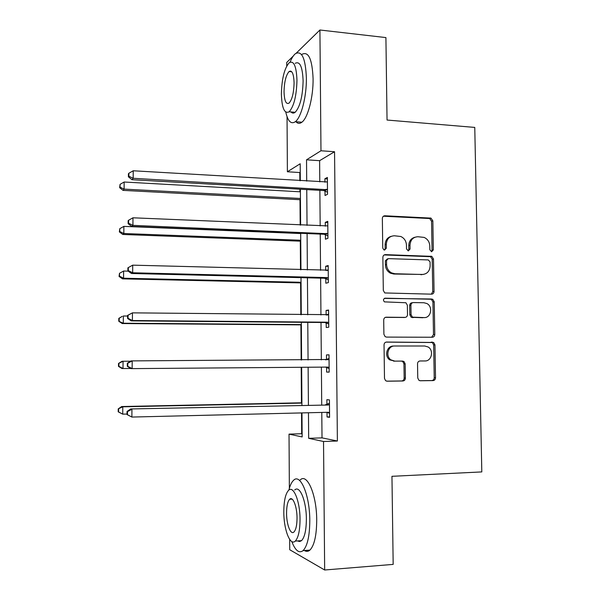 <?xml version="1.0" encoding="UTF-8"?>
<svg xmlns="http://www.w3.org/2000/svg" width="600" height="600" viewBox="0 0 600 600"><rect width="100%" height="100%" fill="white"/><g stroke="black" fill="none" stroke-linecap="round" stroke-linejoin="round"><path stroke-width="0.9" d="M431.632 251.737L433.335 249.885L432.84 220.83L430.957 218.108L384.885 215.782C383.332 215.88 382.485 216.765 382.35 218.438L382.748 248.048L383.91 249.907L384.577 250.065L386.355 248.175L386.303 244.343C386.73 238.958 389.423 236.1 394.373 235.77L400.83 236.505C404.317 238.17 406.192 241.035 406.455 245.108L406.507 248.91L408.315 250.913L410.055 249.038L409.995 245.235C410.408 239.895 413.04 237.06 417.908 236.73L424.11 237.405C427.62 239.017 429.518 241.875 429.795 245.985L429.855 249.757L431.632 251.737M431.393 251.715L432.053 250.215L431.558 221.243L429.683 218.52L383.415 216.218M384.472 250.058L385.178 248.513L385.125 244.695L386.303 244.343M408.135 250.897L408.825 249.368L408.765 245.58L409.995 245.235M417.757 377.985L418.912 380.303L420.338 380.76L433.072 380.595C434.588 380.407 435.405 379.462 435.525 377.767L434.963 344.888L433.643 342.465L386.595 342.045C385.028 342.218 384.173 343.163 384.037 344.873L384.487 378.39L385.575 380.67L387.12 381.202L402.87 380.993C404.423 380.805 405.263 379.853 405.397 378.135L405.18 363.885L403.987 361.53L402.577 361.08L394.808 361.125L390.923 359.858C385.252 356.153 388.05 345.653 394.59 346.005L424.763 346.005L428.153 347.002C434.07 350.355 431.632 361.26 425.01 360.952L420.022 360.975C418.493 361.155 417.66 362.1 417.533 363.795L417.757 377.985M296.288 53.1L319.92 30L385.912 37.582L387.045 120.038L474.765 127.417L481.808 471.915L391.957 476.31L393.173 564.39L324.66 570L289.748 549.743L289.68 539.408M319.92 30L320.978 150.765L306.532 159.803L306.697 181.11M321.788 412.433L322.013 437.873L337.388 441.015L334.553 151.733L320.978 150.765M337.388 441.015L323.528 441.495L324.66 570M431.603 294.165C433.11 294.03 433.928 293.13 434.048 291.457L433.493 258.998L431.798 256.365L385.41 254.625C383.85 254.745 383.002 255.645 382.875 257.34L383.31 290.415L384.757 292.95L431.603 294.165M434.228 301.808L434.783 334.478C434.662 336.157 433.845 337.08 432.338 337.245L386.528 337.095L385.147 336.668L383.895 334.26L383.707 319.987C383.843 318.278 384.69 317.347 386.257 317.197L405 317.392C406.545 317.243 407.377 316.32 407.505 314.625L407.362 305.265L405.923 302.752L384.428 301.875C382.957 300.142 383.228 298.913 385.222 298.178L432.728 299.272L434.228 301.808L432.938 301.987L433.493 334.567L434.783 334.478M334.553 151.733L319.612 160.68L319.793 181.89M319.868 190.328L320.175 225.952M320.243 234.09L320.558 270.3M320.625 278.138L320.947 314.955M321.007 322.478L321.337 359.903M321.397 367.132L321.72 404.827M324.998 190.988L325.043 195.502L327.525 194.288L327.368 177.435L324.885 178.77L324.923 182.197M324.99 189.847L324.998 190.605M325.395 234.667L325.433 239.212L327.93 238.305L327.772 221.34L325.282 222.368L325.32 226.178M325.793 278.632L325.83 283.215L328.343 282.615L328.185 265.538L325.68 266.257L325.718 270.442M326.19 322.89L326.235 327.502L328.755 327.218L328.59 310.028L326.077 310.433L326.123 315.007M326.595 367.447L326.64 372.09L329.168 372.12L329.01 354.817L326.483 354.907L326.52 359.535M329.55 413.332L327.015 412.305L327.045 416.97L329.587 417.33L329.423 399.908L326.888 399.668L326.925 404.332M300.255 172.275L299.805 172.538L299.865 180.705M299.925 189.203L299.947 191.79M300 199.702L300.18 225.083M300.3 241.17L300.502 269.752M300.593 282.892L300.825 314.73M300.9 324.87L301.147 360.007M301.2 367.29L301.455 402.81M301.53 412.928L301.673 433.732L302.13 433.822M286.733 66L286.718 62.453L293.25 56.062M289.365 488.31L289.028 434.13L302.153 436.935L301.98 412.912M301.673 433.732L289.028 434.13M299.805 172.538L287.392 171.765L287.048 116.692M300.315 180.735L300.195 163.762L287.392 171.765M301.928 405.255L301.657 367.29M301.605 360L301.335 322.312M301.275 314.73L301.013 277.657M300.952 269.767L300.69 233.295M300.63 225.097L300.375 189.233M308.468 412.755L308.67 438.322L323.528 441.495M306.757 189.593L307.035 225.375M307.095 233.558L307.373 269.94M307.433 277.815L307.718 314.805M307.778 322.365L308.062 359.97M308.123 367.237L308.415 405.112M319.612 160.68L306.532 159.803M322.013 437.873L308.67 438.322M324.885 178.77L327.382 178.92M325.282 222.368L327.788 222.48M325.68 266.257L328.192 266.332M326.077 310.433L328.597 310.462M326.64 372.09L329.168 372.06M326.483 354.907L329.01 354.892M327.045 416.97L329.58 416.903M414.952 237.233C411.045 238.327 408.982 241.11 408.765 245.58M391.26 236.31C387.382 237.472 385.342 240.27 385.125 244.695M431.31 294.165L432.757 291.675L432.21 259.305L430.522 256.673L384.15 254.947M430.065 261.907L428.287 259.928L388.29 258.63L386.52 260.528L386.572 264.577C386.783 268.35 388.447 271.118 391.56 272.888L394.912 273.75L422.28 274.493C427.125 274.08 429.743 271.215 430.132 265.897L430.065 261.907M387.39 258.87L385.35 260.835L386.52 260.528M423.293 274.447L393.72 274.02L390.375 273.157C387.27 271.395 385.605 268.627 385.403 264.87L385.35 260.835M431.67 337.237L433.493 334.567M385.41 317.34L404.347 317.468M384.397 298.388L431.685 299.002M424.17 317.595C431.062 318.03 433.207 306.54 426.825 303.51L423.93 302.745L413.408 302.572C411.877 302.715 411.045 303.63 410.918 305.317L411.06 314.663L412.447 317.145L424.26 317.595M412.673 302.685L412.162 302.76C410.64 302.903 409.808 303.81 409.68 305.498L410.918 305.317M422.903 317.737L411.21 317.288L409.822 314.812L409.68 305.498M432.938 301.987L431.445 299.46L430.403 299.19M425.01 360.952L419.805 360.99M393.39 346.065C386.865 345.712 384.067 356.183 389.73 359.873L394.808 361.125M386.61 381.157L401.647 380.955C403.2 380.767 404.033 379.815 404.168 378.105L403.957 363.892L402.765 361.545L401.355 361.095L393.6 361.14M419.835 380.715L431.775 380.558C433.283 380.362 434.107 379.425 434.228 377.737L433.665 344.947L432.353 342.532L386.01 342.12M300.397 191.82L124.148 182.017L124.102 189.113L123.045 190.373L300.45 199.733M120.052 187.17L120.067 184.335L119.64 187.68L120.052 187.17L124.102 189.113L300.442 198.487M120.067 184.335L124.148 182.017M123.045 190.373L119.64 187.68M327.48 189.735L133.178 178.29L133.215 170.775L327.413 181.98M327.502 192.188L323.618 190.545L131.977 179.708L133.178 178.29L128.865 176.235L128.88 173.235L128.415 173.82L128.4 176.812L128.865 176.235M128.4 176.812L131.977 179.708M133.215 170.775L128.88 173.235M285.772 112.118C287.91 121.358 291.105 124.552 295.358 121.688C301.207 117.48 306.653 96.54 306.382 78.008C305.535 58.403 301.882 50.287 295.44 53.662C293.52 55.215 291.735 58.05 290.077 62.168M295.935 121.733C297.735 123.69 299.722 123.855 301.875 122.212C307.83 118.028 313.373 97.14 313.087 78.653C312.218 59.093 308.498 50.992 301.935 54.352M290.565 71.662L290.767 71.07M295.23 63.323C299.888 60.915 302.52 66.758 303.112 80.858C302.678 96.45 300.038 106.92 295.17 112.282C293.647 113.468 292.245 113.347 290.97 111.93M296.97 80.273C296.392 66.135 293.805 60.285 289.222 62.715C284.37 68.31 281.76 78.787 281.385 94.155C281.873 108.218 284.468 114.09 289.155 111.78C293.933 106.395 296.543 95.895 296.97 80.273M284.04 91.785C284.37 100.852 286.035 104.64 289.043 103.132C292.132 99.645 293.812 92.88 294.082 82.838C293.722 73.74 292.058 69.968 289.087 71.52C285.975 75.097 284.288 81.855 284.04 91.785M291.975 112.012L292.155 112.86M291.78 541.537C295.312 550.62 299.085 553.643 303.097 550.612C307.433 545.985 309.66 535.987 309.795 520.635C309.832 495.18 300.382 473.025 293.587 480.278C291.653 482.055 290.085 485.325 288.877 490.08M304.455 550.515C306.345 551.76 308.16 551.625 309.907 550.11C314.317 545.482 316.582 535.515 316.71 520.2C316.748 494.805 307.118 472.717 300.202 479.963M290.858 499.207L290.955 498.713M294.712 490.013C299.663 484.778 306.42 500.895 306.375 519.075C306.285 530.1 304.68 537.293 301.553 540.638L299.663 541.53L297.69 540.908M300.038 519.472C300.09 501.248 293.445 485.085 288.577 490.327C285.48 493.74 283.89 500.918 283.808 511.86C283.688 529.327 290.108 546.39 295.29 541.08C298.358 537.727 299.94 530.528 300.038 519.472M286.567 513.158C286.507 524.498 290.663 535.388 293.962 531.975C295.95 529.808 296.97 525.173 297.03 518.062C297.067 506.408 292.815 495.893 289.642 499.275C287.647 501.465 286.627 506.092 286.567 513.158M298.305 540.862L298.485 541.335M300.697 233.542L123.877 226.38L123.833 233.513L122.767 234.465L300.75 241.185M119.767 231.517L119.782 228.667L119.355 231.907L119.767 231.517L123.833 233.513L300.743 240.248M119.782 228.667L123.877 226.38M122.767 234.465L119.355 231.907M128.205 271.147L123.608 271.035L123.562 278.22L122.498 278.858L301.05 282.9M119.483 276.173L119.498 273.3L119.062 276.435L119.483 276.173L123.562 278.22L301.043 282.278M119.498 273.3L123.608 271.035M122.498 278.858L119.062 276.435M327.892 233.722L132.922 225.36L132.96 217.8L327.817 225.915M327.907 235.837L324.007 234.24L131.722 226.44L132.922 225.36L128.595 223.252L128.61 220.23L128.145 220.68L128.13 223.695L128.595 223.252M128.13 223.695L131.722 226.44M132.96 217.8L128.61 220.23M328.298 278.002L326.903 277.59L132.66 272.775L132.705 265.155L328.222 270.142M328.312 279.772L324.405 278.228L131.468 273.495L132.66 272.775L128.325 270.608L128.34 267.562L127.875 267.862L127.852 270.9L128.325 270.608M326.61 270.465L328.222 269.82M127.852 270.9L131.468 273.495M132.705 265.155L128.34 267.562M127.597 316.035L123.33 315.99L123.285 323.22L122.22 323.543L301.35 324.877M119.19 321.12L119.212 318.233L118.8 318.375L118.778 321.255L123.285 323.22L301.35 324.57M118.8 318.375L122.265 316.358L119.212 318.233M122.22 323.543L118.778 321.255M130.553 361.207L123.052 361.252L123.007 368.535L130.725 368.475M118.507 363.48L121.988 361.29L123.052 361.252L118.507 363.48L118.485 366.375L118.905 366.375L118.92 363.465M118.905 366.375L123.007 368.535L121.942 368.52L118.485 366.375M301.913 402.795L121.71 406.53L122.775 406.815L122.73 414.15L127.028 414.053M301.913 403.088L122.775 406.815L118.215 408.885L118.192 411.81L118.613 411.938L118.627 409.005M118.613 411.938L122.73 414.15L118.192 411.81M118.215 408.885L121.71 406.53M127.597 315.39L127.583 318.45L128.047 318.3L128.07 315.233L127.597 315.39L132.442 312.855L328.635 314.663M128.07 315.233L132.442 312.855L132.405 320.528L131.205 320.88L324.803 322.507L328.725 324M328.71 322.575L327.308 322.185L132.405 320.528L128.047 318.3M326.175 315.007L328.627 313.98M127.583 318.45L131.205 320.88M127.32 363.255L127.305 366.33L127.77 366.33L127.792 363.24L127.32 363.255L130.98 360.938L132.188 360.892L329.048 359.483M127.792 363.24L132.188 360.892L132.142 368.618L130.942 368.61L127.305 366.33M329.123 367.447L327.72 367.08L132.142 368.618L127.77 366.33M325.575 359.88L329.04 358.433M329.13 368.513L325.515 367.095M328.065 405.015L130.718 408.952L328.065 405.015L329.468 404.603M127.515 411.6L131.925 409.275L131.88 417.06L127.028 414.562L127.493 414.713L127.515 411.6L127.042 411.457L127.028 414.562M329.543 412.62L328.132 412.275L131.88 417.06L127.493 414.713M325.538 404.745L329.452 403.185M130.718 408.952L127.042 411.457M432.053 250.215L433.335 249.885M385.178 248.513L386.355 248.175M408.825 249.368L410.055 249.038M383.722 216.218L384.885 215.782M429.037 218.4L430.312 217.987M431.558 221.243L432.84 220.83M384.24 254.947L385.41 254.625M429.683 256.485L430.957 256.17M432.21 259.305L433.493 258.998M432.757 291.675L434.048 291.457M385.403 264.87L386.572 264.577M393.72 274.02L394.912 273.75M421.02 274.748L422.28 274.493M385.643 317.272L386.257 317.197M403.778 317.535L405 317.392M384.63 298.282L385.222 298.178M409.822 314.812L411.06 314.663M412.395 317.625L413.64 317.483M401.355 361.095L402.577 361.08M403.957 363.892L405.18 363.885M404.168 378.105L405.397 378.135M401.647 380.955L402.87 380.993M431.123 342.18L432.42 342.105M433.665 344.947L434.963 344.888M434.228 377.737L435.525 377.767M431.775 380.558L433.072 380.595M327.09 189.547L324.608 190.8M326.093 189.292L323.618 190.545M327.495 233.542L325.005 234.487M326.498 233.295L324.007 234.24M327.9 277.822L325.403 278.46M326.903 277.59L324.405 278.228M327.832 270.3L327.285 270.45M328.312 322.403L325.8 322.725M327.308 322.185L324.803 322.507M328.245 314.827L326.94 315.015M328.725 367.282L326.197 367.282M328.657 359.655L326.13 359.707M329.145 412.463L327.765 412.283M329.07 404.783L326.535 404.513M429.683 218.52L430.957 218.108M430.522 256.673L431.798 256.365M390.375 273.157L391.56 272.888M411.21 317.288L412.447 317.145M431.445 299.46L432.728 299.272M389.73 359.873L390.923 359.858M402.765 361.545L403.987 361.53M432.353 342.532L433.643 342.465M326.79 189.428L324.308 190.68M291.757 71.782L289.087 71.52M295.17 112.282L289.155 111.78M295.358 121.688L301.875 122.212M292.11 499.14L289.642 499.275M301.553 540.638L295.29 541.08M303.097 550.612L309.907 550.11"/></g></svg>
